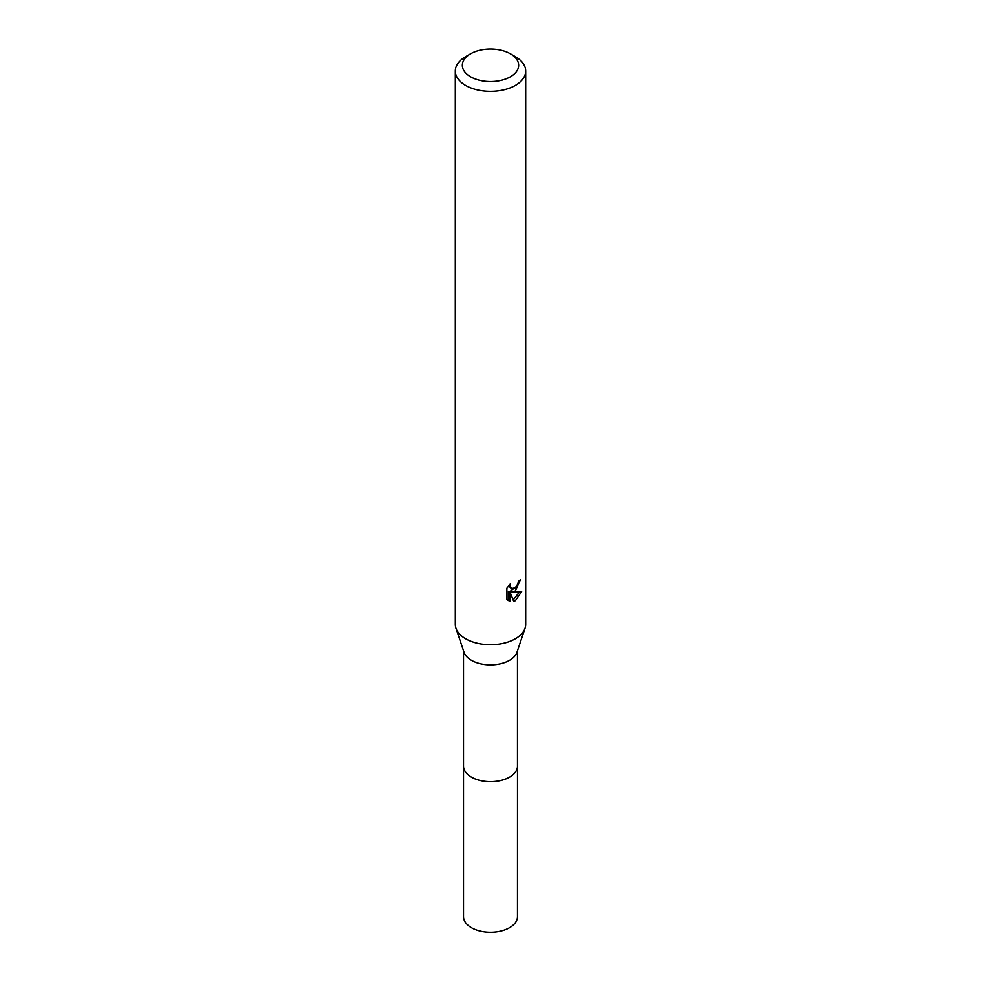 <?xml version="1.0" encoding="UTF-8"?>
<svg xmlns="http://www.w3.org/2000/svg" width="981" height="981" viewBox="0 0 981 981"><rect width="100%" height="100%" fill="white"/><g stroke="black" fill="none" stroke-linecap="round" stroke-linejoin="round"><path stroke-width="1.47" d="M517.465 765.462A26.99 15.586 180 0 1 517.49 766.112A26.965 15.573 180 0 1 509.568 777.099A26.965 15.573 180 0 1 480.175 780.471A26.965 15.573 180 0 1 463.535 766.087A26.99 15.586 180 0 1 463.535 765.462M517.465 765.646A26.978 15.573 180 0 1 509.58 777.124A26.978 15.573 180 0 1 479.807 780.41A26.978 15.573 180 0 1 463.535 765.646M510.402 53.808L515.368 56.677A35.181 20.307 180 0 1 525.681 71.037L525.681 624.407A35.181 20.307 180 0 1 525.031 628.281L516.975 652.267A26.965 15.573 180 0 1 509.568 660.311A26.965 15.573 180 0 1 482.615 664.198A26.965 15.573 180 0 1 464.025 652.267L455.969 628.281A35.181 20.307 180 0 1 455.319 624.407L455.319 71.037A35.181 20.307 180 0 1 465.632 56.677L470.598 53.808A28.142 16.248 180 0 1 510.402 53.808A28.142 16.248 180 0 1 510.402 76.788A28.142 16.248 180 0 1 470.598 76.788A28.142 16.248 180 0 1 470.598 53.808L465.632 56.677M525.031 628.281A35.181 20.307 180 0 1 515.368 638.778A35.181 20.307 180 0 1 480.212 643.83A35.181 20.307 180 0 1 455.969 628.281M515.368 590.905L512.008 592.168L521.647 591.555L515.368 600.679L513.713 601.365L510.071 592.266L510.071 601.451L506.858 599.563L506.858 588.232L510.561 583.658L510.059 585.902L511.42 588.588L515.368 587.864L517.919 583.793L518.287 581.451A35.181 20.307 0 0 0 520.433 579.661L515.368 590.905M525.681 71.037A35.181 20.307 180 0 1 515.368 85.396A35.181 20.307 180 0 1 477.036 89.811A35.181 20.307 180 0 1 455.319 71.037M516.864 586.123L510.328 591.2L512.008 592.168M518.189 582.64L518.483 581.304M511.42 588.588L508.489 585.915M507.557 600.2L508.379 600.47L508.379 591.285L510.071 592.266M513.186 599.992L519.44 591.997M508.379 600.47L510.071 601.451M463.51 766.112A26.99 15.586 180 0 0 471.42 777.124A26.99 15.586 180 0 0 500.825 780.508A26.99 15.586 180 0 0 517.49 766.112L517.465 916.683A26.965 15.573 180 0 1 500.825 931.067A26.965 15.573 180 0 1 471.432 927.695A26.965 15.573 180 0 1 463.535 916.683L463.535 650.795M517.465 766.087L517.465 650.795"/></g></svg>

